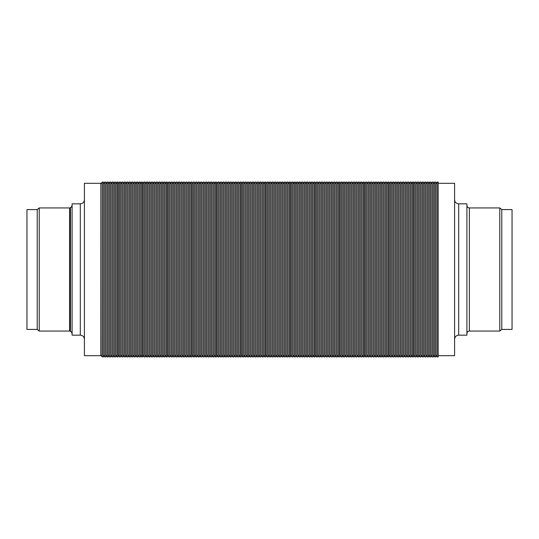 <?xml version="1.0" encoding="UTF-8"?>
<svg xmlns="http://www.w3.org/2000/svg" width="539" height="539" viewBox="0 0 539 539"><rect width="100%" height="100%" fill="white"/><g stroke="black" fill="none" stroke-linecap="round" stroke-linejoin="round"><path stroke-width="0.81" d="M105.833 182.081L105.833 356.919L104.654 356.919L104.654 182.081L105.833 182.081M107.113 182.081L107.113 356.919L108.292 356.919L108.292 182.081L107.113 182.081L105.833 184.015M109.579 182.081L109.579 356.919L110.758 356.919L110.758 182.081L109.579 182.081L108.292 184.015M112.038 182.081L112.038 356.919L113.217 356.919L113.217 182.081L112.038 182.081L110.758 184.015M114.504 182.081L114.504 356.919L115.683 356.919L115.683 182.081L114.504 182.081L113.217 184.015M116.963 182.081L116.963 356.919L118.061 356.919L118.061 182.081L116.963 182.081L115.683 184.015M118.209 183.907L118.209 355.093L119.429 356.919L119.429 182.081L118.061 183.866M119.429 182.081L120.608 182.081L120.608 356.919L119.429 356.919M121.888 182.081L121.888 356.919L123.067 356.919L123.067 182.081L121.888 182.081L120.608 184.015M124.354 182.081L124.354 356.919L125.526 356.919L125.526 182.081L124.354 182.081L123.067 184.015M126.813 182.081L126.813 356.919L127.992 356.919L127.992 182.081L126.813 182.081L125.526 184.015M129.279 182.081L129.279 356.919L130.451 356.919L130.451 182.081L129.279 182.081L127.992 184.015M131.738 182.081L131.738 356.919L132.917 356.919L132.917 182.081L131.738 182.081L130.451 184.015M134.204 182.081L134.204 356.919L135.377 356.919L135.377 182.081L134.204 182.081L132.917 184.015M136.663 182.081L136.663 356.919L137.843 356.919L137.843 182.081L136.663 182.081L135.377 184.015M139.129 182.081L139.129 356.919L140.302 356.919L140.302 182.081L139.129 182.081L137.843 184.015M141.589 182.081L141.589 356.919L142.687 356.919L142.687 182.081L141.589 182.081L140.302 184.015M142.835 183.907L142.835 355.093L144.054 356.919L144.054 182.081L142.687 183.866M144.054 182.081L145.227 182.081L145.227 356.919L144.054 356.919M146.514 182.081L146.514 356.919L147.693 356.919L147.693 182.081L146.514 182.081L145.227 184.015M148.98 182.081L148.98 356.919L150.152 356.919L150.152 182.081L148.98 182.081L147.693 184.015M151.439 182.081L151.439 356.919L152.618 356.919L152.618 182.081L151.439 182.081L150.152 184.015M153.905 182.081L153.905 356.919L155.077 356.919L155.077 182.081L153.905 182.081L152.618 184.015M156.364 182.081L156.364 356.919L157.543 356.919L157.543 182.081L156.364 182.081L155.077 184.015M158.83 182.081L158.83 356.919L160.002 356.919L160.002 182.081L158.83 182.081L157.543 184.015M161.289 182.081L161.289 356.919L162.468 356.919L162.468 182.081L161.289 182.081L160.002 184.015M163.755 182.081L163.755 356.919L164.927 356.919L164.927 182.081L163.755 182.081L162.468 184.015M166.214 182.081L166.214 356.919L167.306 356.919L167.306 182.081L166.214 182.081L164.927 184.015M167.461 183.907L167.461 355.093L168.68 356.919L168.68 182.081L167.306 183.866M168.68 182.081L169.852 182.081L169.852 356.919L168.68 356.919M171.139 182.081L171.139 356.919L172.318 356.919L172.318 182.081L171.139 182.081L169.852 184.015M173.598 182.081L173.598 356.919L174.777 356.919L174.777 182.081L173.598 182.081L172.318 184.015M176.064 182.081L176.064 356.919L177.243 356.919L177.243 182.081L176.064 182.081L174.777 184.015M178.524 182.081L178.524 356.919L179.703 356.919L179.703 182.081L178.524 182.081L177.243 184.015M180.989 182.081L180.989 356.919L182.169 356.919L182.169 182.081L180.989 182.081L179.703 184.015M183.449 182.081L183.449 356.919L184.628 356.919L184.628 182.081L183.449 182.081L182.169 184.015M185.915 182.081L185.915 356.919L187.094 356.919L187.094 182.081L185.915 182.081L184.628 184.015M188.374 182.081L188.374 356.919L189.553 356.919L189.553 182.081L188.374 182.081L187.094 184.015M190.84 182.081L190.84 356.919L191.931 356.919L191.931 182.081L190.84 182.081L189.553 184.015M192.086 183.907L192.086 355.093L193.299 356.919L193.299 182.081L191.931 183.866M193.299 182.081L194.478 182.081L194.478 356.919L193.299 356.919M195.765 182.081L195.765 356.919L196.937 356.919L196.937 182.081L195.765 182.081L194.478 184.015M198.224 182.081L198.224 356.919L199.403 356.919L199.403 182.081L198.224 182.081L196.937 184.015M200.69 182.081L200.69 356.919L201.862 356.919L201.862 182.081L200.69 182.081L199.403 184.015M203.149 182.081L203.149 356.919L204.328 356.919L204.328 182.081L203.149 182.081L201.862 184.015M205.615 182.081L205.615 356.919L206.787 356.919L206.787 182.081L205.615 182.081L204.328 184.015M208.074 182.081L208.074 356.919L209.253 356.919L209.253 182.081L208.074 182.081L206.787 184.015M210.54 182.081L210.54 356.919L211.712 356.919L211.712 182.081L210.54 182.081L209.253 184.015M212.999 182.081L212.999 356.919L214.178 356.919L214.178 182.081L212.999 182.081L211.712 184.015M215.465 182.081L215.465 356.919L216.557 356.919L216.557 182.081L215.465 182.081L214.178 184.015M216.705 183.907L216.705 355.093L217.924 356.919L217.924 182.081L216.557 183.866M217.924 182.081L219.103 182.081L219.103 356.919L217.924 356.919M220.39 182.081L220.39 356.919L221.563 356.919L221.563 182.081L220.39 182.081L219.103 184.015M222.85 182.081L222.85 356.919L224.029 356.919L224.029 182.081L222.85 182.081L221.563 184.015M225.315 182.081L225.315 356.919L226.488 356.919L226.488 182.081L225.315 182.081L224.029 184.015M227.775 182.081L227.775 356.919L228.954 356.919L228.954 182.081L227.775 182.081L226.488 184.015M230.241 182.081L230.241 356.919L231.413 356.919L231.413 182.081L230.241 182.081L228.954 184.015M232.7 182.081L232.7 356.919L233.879 356.919L233.879 182.081L232.7 182.081L231.413 184.015M235.166 182.081L235.166 356.919L236.338 356.919L236.338 182.081L235.166 182.081L233.879 184.015M237.625 182.081L237.625 356.919L238.804 356.919L238.804 182.081L237.625 182.081L236.338 184.015M240.091 182.081L240.091 356.919L241.182 356.919L241.182 182.081L240.091 182.081L238.804 184.015M241.331 183.907L241.331 355.093L242.55 356.919L242.55 182.081L241.182 183.866M242.55 182.081L243.729 182.081L243.729 356.919L242.55 356.919M245.009 182.081L245.009 356.919L246.188 356.919L246.188 182.081L245.009 182.081L243.729 184.015M247.475 182.081L247.475 356.919L248.654 356.919L248.654 182.081L247.475 182.081L246.188 184.015M249.934 182.081L249.934 356.919L251.113 356.919L251.113 182.081L249.934 182.081L248.654 184.015M252.4 182.081L252.4 356.919L253.579 356.919L253.579 182.081L252.4 182.081L251.113 184.015M254.859 182.081L254.859 356.919L256.038 356.919L256.038 182.081L254.859 182.081L253.579 184.015M257.325 182.081L257.325 356.919L258.504 356.919L258.504 182.081L257.325 182.081L256.038 184.015M259.785 182.081L259.785 356.919L260.964 356.919L260.964 182.081L259.785 182.081L258.504 184.015M262.25 182.081L262.25 356.919L263.423 356.919L263.423 182.081L262.25 182.081L260.964 184.015M264.71 182.081L264.71 356.919L265.808 356.919L265.808 182.081L264.71 182.081L263.423 184.015M265.956 183.907L265.956 355.093L267.176 356.919L267.176 182.081L265.808 183.866M267.176 182.081L268.348 182.081L268.348 356.919L267.176 356.919M269.635 182.081L269.635 356.919L270.814 356.919L270.814 182.081L269.635 182.081L268.348 184.015M272.101 182.081L272.101 356.919L273.273 356.919L273.273 182.081L272.101 182.081L270.814 184.015M274.56 182.081L274.56 356.919L275.739 356.919L275.739 182.081L274.56 182.081L273.273 184.015M277.026 182.081L277.026 356.919L278.198 356.919L278.198 182.081L277.026 182.081L275.739 184.015M279.485 182.081L279.485 356.919L280.664 356.919L280.664 182.081L279.485 182.081L278.198 184.015M281.951 182.081L281.951 356.919L283.123 356.919L283.123 182.081L281.951 182.081L280.664 184.015M284.41 182.081L284.41 356.919L285.589 356.919L285.589 182.081L284.41 182.081L283.123 184.015M286.876 182.081L286.876 356.919L288.048 356.919L288.048 182.081L286.876 182.081L285.589 184.015M289.335 182.081L289.335 356.919L290.433 356.919L290.433 182.081L289.335 182.081L288.048 184.015M290.582 183.907L290.582 355.093L291.801 356.919L291.801 182.081L290.433 183.866M291.801 182.081L292.973 182.081L292.973 356.919L291.801 356.919M294.26 182.081L294.26 356.919L295.439 356.919L295.439 182.081L294.26 182.081L292.973 184.015M296.726 182.081L296.726 356.919L297.899 356.919L297.899 182.081L296.726 182.081L295.439 184.015M299.185 182.081L299.185 356.919L300.364 356.919L300.364 182.081L299.185 182.081L297.899 184.015M301.651 182.081L301.651 356.919L302.824 356.919L302.824 182.081L301.651 182.081L300.364 184.015M304.111 182.081L304.111 356.919L305.29 356.919L305.29 182.081L304.111 182.081L302.824 184.015M306.576 182.081L306.576 356.919L307.749 356.919L307.749 182.081L306.576 182.081L305.29 184.015M309.036 182.081L309.036 356.919L310.215 356.919L310.215 182.081L309.036 182.081L307.749 184.015M311.502 182.081L311.502 356.919L312.674 356.919L312.674 182.081L311.502 182.081L310.215 184.015M313.961 182.081L313.961 356.919L315.052 356.919L315.052 182.081L313.961 182.081L312.674 184.015M315.207 183.907L315.207 355.093L316.42 356.919L316.42 182.081L315.052 183.866M316.42 182.081L317.599 182.081L317.599 356.919L316.42 356.919M318.886 182.081L318.886 356.919L320.065 356.919L320.065 182.081L318.886 182.081L317.599 184.015M321.345 182.081L321.345 356.919L322.524 356.919L322.524 182.081L321.345 182.081L320.065 184.015M323.811 182.081L323.811 356.919L324.99 356.919L324.99 182.081L323.811 182.081L322.524 184.015M326.27 182.081L326.27 356.919L327.449 356.919L327.449 182.081L326.27 182.081L324.99 184.015M328.736 182.081L328.736 356.919L329.908 356.919L329.908 182.081L328.736 182.081L327.449 184.015M331.195 182.081L331.195 356.919L332.374 356.919L332.374 182.081L331.195 182.081L329.908 184.015M333.661 182.081L333.661 356.919L334.834 356.919L334.834 182.081L333.661 182.081L332.374 184.015M336.12 182.081L336.12 356.919L337.299 356.919L337.299 182.081L336.12 182.081L334.834 184.015M338.586 182.081L338.586 356.919L339.678 356.919L339.678 182.081L338.586 182.081L337.299 184.015M339.833 183.907L339.833 355.093L341.046 356.919L341.046 182.081L339.678 183.866M341.046 182.081L342.225 182.081L342.225 356.919L341.046 356.919M343.511 182.081L343.511 356.919L344.684 356.919L344.684 182.081L343.511 182.081L342.225 184.015M345.971 182.081L345.971 356.919L347.15 356.919L347.15 182.081L345.971 182.081L344.684 184.015M348.437 182.081L348.437 356.919L349.609 356.919L349.609 182.081L348.437 182.081L347.15 184.015M350.896 182.081L350.896 356.919L352.075 356.919L352.075 182.081L350.896 182.081L349.609 184.015M353.362 182.081L353.362 356.919L354.534 356.919L354.534 182.081L353.362 182.081L352.075 184.015M355.821 182.081L355.821 356.919L357 356.919L357 182.081L355.821 182.081L354.534 184.015M358.287 182.081L358.287 356.919L359.459 356.919L359.459 182.081L358.287 182.081L357 184.015M360.746 182.081L360.746 356.919L361.925 356.919L361.925 182.081L360.746 182.081L359.459 184.015M363.212 182.081L363.212 356.919L364.303 356.919L364.303 182.081L363.212 182.081L361.925 184.015M364.452 183.907L364.452 355.093L365.671 356.919L365.671 182.081L364.303 183.866M365.671 182.081L366.85 182.081L366.85 356.919L365.671 356.919M368.137 182.081L368.137 356.919L369.309 356.919L369.309 182.081L368.137 182.081L366.85 184.015M370.596 182.081L370.596 356.919L371.775 356.919L371.775 182.081L370.596 182.081L369.309 184.015M373.062 182.081L373.062 356.919L374.234 356.919L374.234 182.081L373.062 182.081L371.775 184.015M375.521 182.081L375.521 356.919L376.7 356.919L376.7 182.081L375.521 182.081L374.234 184.015M377.987 182.081L377.987 356.919L379.16 356.919L379.16 182.081L377.987 182.081L376.7 184.015M380.446 182.081L380.446 356.919L381.625 356.919L381.625 182.081L380.446 182.081L379.16 184.015M382.906 182.081L382.906 356.919L384.085 356.919L384.085 182.081L382.906 182.081L381.625 184.015M385.372 182.081L385.372 356.919L386.551 356.919L386.551 182.081L385.372 182.081L384.085 184.015M387.831 182.081L387.831 356.919L388.929 356.919L388.929 182.081L387.831 182.081L386.551 184.015M389.077 183.907L389.077 355.093L390.297 356.919L390.297 182.081L388.929 183.866M390.297 182.081L391.476 182.081L391.476 356.919L390.297 356.919M392.756 182.081L392.756 356.919L393.935 356.919L393.935 182.081L392.756 182.081L391.476 184.015M395.222 182.081L395.222 356.919L396.401 356.919L396.401 182.081L395.222 182.081L393.935 184.015M397.681 182.081L397.681 356.919L398.86 356.919L398.86 182.081L397.681 182.081L396.401 184.015M400.147 182.081L400.147 356.919L401.319 356.919L401.319 182.081L400.147 182.081L398.86 184.015M402.606 182.081L402.606 356.919L403.785 356.919L403.785 182.081L402.606 182.081L401.319 184.015M405.072 182.081L405.072 356.919L406.244 356.919L406.244 182.081L405.072 182.081L403.785 184.015M407.531 182.081L407.531 356.919L408.71 356.919L408.71 182.081L407.531 182.081L406.244 184.015M409.997 182.081L409.997 356.919L411.169 356.919L411.169 182.081L409.997 182.081L408.71 184.015M412.456 182.081L412.456 356.919L413.554 356.919L413.554 182.081L412.456 182.081L411.169 184.015M413.703 183.907L413.703 355.093L414.922 356.919L414.922 182.081L413.554 183.866M414.922 182.081L416.095 182.081L416.095 356.919L414.922 356.919M417.381 182.081L417.381 356.919L418.56 356.919L418.56 182.081L417.381 182.081L416.095 184.015M419.847 182.081L419.847 356.919L421.02 356.919L421.02 182.081L419.847 182.081L418.56 184.015M422.306 182.081L422.306 356.919L423.486 356.919L423.486 182.081L422.306 182.081L421.02 184.015M424.772 182.081L424.772 356.919L425.945 356.919L425.945 182.081L424.772 182.081L423.486 184.015M427.232 182.081L427.232 356.919L428.411 356.919L428.411 182.081L427.232 182.081L425.945 184.015M429.698 182.081L429.698 356.919L430.87 356.919L430.87 182.081L429.698 182.081L428.411 184.015M432.157 182.081L432.157 356.919L433.336 356.919L433.336 182.081L432.157 182.081L430.87 184.015M434.623 182.081L434.623 356.919L435.795 356.919L435.795 182.081L434.623 182.081L433.336 184.015M437.082 182.081L437.082 356.919L438.18 356.919L438.18 182.081L437.082 182.081L435.795 184.015M438.18 183.314L454.593 183.314L454.593 355.686L438.18 355.686M458.696 203.836L458.696 335.164L466.902 335.164L466.902 203.836L458.696 203.836C456.203 203.594 454.835 202.226 454.593 199.733M501.789 209.583L501.789 329.417L512.05 329.417L512.05 209.583L501.789 209.583L499.781 207.939L469.368 207.939C467.872 207.791 467.05 206.969 466.902 205.474M499.781 207.939L499.781 331.061L469.368 331.061C467.872 331.209 467.05 332.031 466.902 333.526M26.95 209.583L26.95 329.417L37.211 329.417L37.211 209.583L26.95 209.583M37.211 209.583L39.219 207.939L39.219 331.061L37.211 329.417M39.219 207.939L69.632 207.939L69.632 331.061L39.219 331.061M72.098 205.474L71.222 207.353M84.407 199.733C84.165 202.226 82.797 203.594 80.304 203.836L72.098 203.836L72.098 335.164L80.304 335.164C82.797 335.406 84.165 336.774 84.407 339.267M84.407 183.314L84.407 355.686L100.82 355.686L100.82 183.314L84.407 183.314M100.82 184.015L100.908 354.985L102.194 356.919L103.367 356.919L103.367 182.081L102.194 182.081L102.194 356.919M100.908 184.015L102.194 182.081M103.367 184.015L104.654 182.081M70.454 207.353L70.454 331.647M469.368 207.939L469.368 331.061M80.304 203.836L80.304 335.164M105.833 354.985L107.113 356.919M108.292 354.985L109.579 356.919M110.758 354.985L112.038 356.919M113.217 354.985L114.504 356.919M115.683 354.985L116.963 356.919M120.608 354.985L121.888 356.919M123.067 354.985L124.354 356.919M125.526 354.985L126.813 356.919M127.992 354.985L129.279 356.919M130.451 354.985L131.738 356.919M132.917 354.985L134.204 356.919M135.377 354.985L136.663 356.919M137.843 354.985L139.129 356.919M140.302 354.985L141.589 356.919M145.227 354.985L146.514 356.919M147.693 354.985L148.98 356.919M150.152 354.985L151.439 356.919M152.618 354.985L153.905 356.919M155.077 354.985L156.364 356.919M157.543 354.985L158.83 356.919M160.002 354.985L161.289 356.919M162.468 354.985L163.755 356.919M164.927 354.985L166.214 356.919M169.852 354.985L171.139 356.919M172.318 354.985L173.598 356.919M174.777 354.985L176.064 356.919M177.243 354.985L178.524 356.919M179.703 354.985L180.989 356.919M182.169 354.985L183.449 356.919M184.628 354.985L185.915 356.919M187.094 354.985L188.374 356.919M189.553 354.985L190.84 356.919M194.478 354.985L195.765 356.919M196.937 354.985L198.224 356.919M199.403 354.985L200.69 356.919M201.862 354.985L203.149 356.919M204.328 354.985L205.615 356.919M206.787 354.985L208.074 356.919M209.253 354.985L210.54 356.919M211.712 354.985L212.999 356.919M214.178 354.985L215.465 356.919M219.103 354.985L220.39 356.919M221.563 354.985L222.85 356.919M224.029 354.985L225.315 356.919M226.488 354.985L227.775 356.919M228.954 354.985L230.241 356.919M231.413 354.985L232.7 356.919M233.879 354.985L235.166 356.919M236.338 354.985L237.625 356.919M238.804 354.985L240.091 356.919M243.729 354.985L245.009 356.919M246.188 354.985L247.475 356.919M248.654 354.985L249.934 356.919M251.113 354.985L252.4 356.919M253.579 354.985L254.859 356.919M256.038 354.985L257.325 356.919M258.504 354.985L259.785 356.919M260.964 354.985L262.25 356.919M263.423 354.985L264.71 356.919M268.348 354.985L269.635 356.919M270.814 354.985L272.101 356.919M273.273 354.985L274.56 356.919M275.739 354.985L277.026 356.919M278.198 354.985L279.485 356.919M280.664 354.985L281.951 356.919M283.123 354.985L284.41 356.919M285.589 354.985L286.876 356.919M288.048 354.985L289.335 356.919M292.973 354.985L294.26 356.919M295.439 354.985L296.726 356.919M297.899 354.985L299.185 356.919M300.364 354.985L301.651 356.919M302.824 354.985L304.111 356.919M305.29 354.985L306.576 356.919M307.749 354.985L309.036 356.919M310.215 354.985L311.502 356.919M312.674 354.985L313.961 356.919M317.599 354.985L318.886 356.919M320.065 354.985L321.345 356.919M322.524 354.985L323.811 356.919M324.99 354.985L326.27 356.919M327.449 354.985L328.736 356.919M329.908 354.985L331.195 356.919M332.374 354.985L333.661 356.919M334.834 354.985L336.12 356.919M337.299 354.985L338.586 356.919M342.225 354.985L343.511 356.919M344.684 354.985L345.971 356.919M347.15 354.985L348.437 356.919M349.609 354.985L350.896 356.919M352.075 354.985L353.362 356.919M354.534 354.985L355.821 356.919M357 354.985L358.287 356.919M359.459 354.985L360.746 356.919M361.925 354.985L363.212 356.919M366.85 354.985L368.137 356.919M369.309 354.985L370.596 356.919M371.775 354.985L373.062 356.919M374.234 354.985L375.521 356.919M376.7 354.985L377.987 356.919M379.16 354.985L380.446 356.919M381.625 354.985L382.906 356.919M384.085 354.985L385.372 356.919M386.551 354.985L387.831 356.919M391.476 354.985L392.756 356.919M393.935 354.985L395.222 356.919M396.401 354.985L397.681 356.919M398.86 354.985L400.147 356.919M401.319 354.985L402.606 356.919M403.785 354.985L405.072 356.919M406.244 354.985L407.531 356.919M408.71 354.985L409.997 356.919M411.169 354.985L412.456 356.919M416.095 354.985L417.381 356.919M418.56 354.985L419.847 356.919M421.02 354.985L422.306 356.919M423.486 354.985L424.772 356.919M425.945 354.985L427.232 356.919M428.411 354.985L429.698 356.919M430.87 354.985L432.157 356.919M433.336 354.985L434.623 356.919M435.795 354.985L437.082 356.919M458.696 335.164C456.203 335.406 454.835 336.774 454.593 339.267M501.789 329.417L499.781 331.061M71.222 331.647L72.098 333.526M103.367 354.985L104.654 356.919"/></g></svg>
